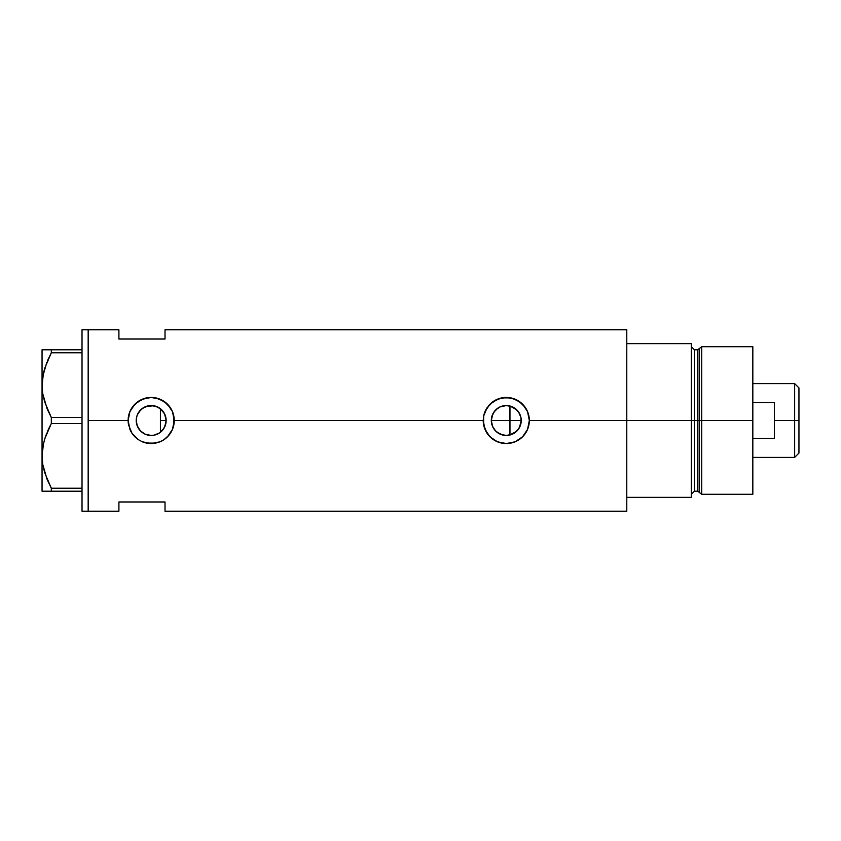 <?xml version="1.0" encoding="UTF-8"?>
<svg xmlns="http://www.w3.org/2000/svg" width="841" height="841" viewBox="0 0 841 841"><rect width="100%" height="100%" fill="white"/><g stroke="black" fill="none" stroke-linecap="round" stroke-linejoin="round"><path stroke-width="1.26" d="M163.175 429.446L162.387 430.413M160.978 431.811L164.247 427.785M165.803 423.654L165.54 424.705M164.804 426.692L166.15 420.511A14.959 14.959 0 0 1 151.191 435.459A14.959 14.959 0 0 1 136.231 420.5L137.293 426.04M507.407 435.417L512.295 434.187L516.416 431.496L519.433 427.617L521.231 420.5A14.959 14.959 0 0 1 506.271 435.459A14.959 14.959 0 0 1 491.312 420.5L492.658 426.692M491.932 424.737L491.712 423.896M493.215 427.796L494.298 429.457M497.462 432.589L496.516 431.832M500.237 434.187L499.228 433.693M503.265 435.154L502.603 434.997M516.658 431.265L509.614 435.081M494.666 429.93L497.084 432.306L503.191 435.133M520.116 426.177L520.8 424.064M154.239 435.144L159.454 432.968L154.103 435.165L151.191 435.459L145.461 434.313L140.615 431.076L137.367 426.219L136.515 423.422L136.463 417.882M159.201 433.136L159.832 432.705M158.676 433.451L156.899 434.324M145.146 434.187L148.394 435.196M148.342 435.186L145.84 434.471M137.419 426.334L139.732 430.119L142.812 432.894L140.825 431.286M140.31 430.771L138.723 428.763M129.903 429.362A23.054 23.054 0 0 0 132.026 433.315L129.892 429.341L128.126 420.5L88.168 420.5L88.168 329.809L88.168 420.5L128.126 420.5A23.054 23.054 0 0 0 128.578 424.999L128.126 420.5L129.892 411.659L132.026 407.675L138.366 401.336L146.67 397.888L151.201 397.446L155.701 397.888L164.016 401.336L170.355 407.675L172.479 411.648L173.803 415.99L173.803 425.02L172.479 429.362L168.999 435.154L163.995 439.675L160.032 441.798A23.054 23.054 0 0 0 174.245 420.5L483.218 420.5A23.054 23.054 0 0 0 506.271 443.554A23.054 23.054 0 0 0 529.336 420.5L527.559 429.362L522.566 436.815L515.112 441.798L506.271 443.554L497.42 441.788L491.638 438.319L487.118 433.325L483.659 425.01L483.67 415.98L487.118 407.675L493.446 401.336L501.751 397.888L510.781 397.888L519.097 401.336L525.436 407.675L527.559 411.648L529.336 420.5L626.787 420.5L626.787 329.809L165.025 329.809L165.025 339.028L118.907 339.028L118.907 329.809L118.907 339.028L165.025 339.028L165.025 329.809M626.787 329.809L626.787 497.357L691.344 497.357L691.344 420.5L694.424 420.5L691.344 420.5L691.344 343.643L626.787 343.643L626.787 420.5L691.344 420.5L691.344 343.643L626.787 343.643L626.787 497.357L691.344 497.357L691.344 420.5L626.787 420.5L626.787 511.191L626.787 420.5L529.336 420.5L527.559 429.362L522.566 436.815L515.112 441.798L506.271 443.554L497.42 441.788L489.967 436.794L484.973 429.341L483.218 420.5L174.245 420.5L172.479 429.362L167.485 436.815L163.995 439.675L160.032 441.798L151.18 443.554L142.339 441.788A23.054 23.054 0 0 0 155.669 443.112L146.66 443.112L142.339 441.788L138.366 439.664L132.026 433.325A23.054 23.054 0 0 0 138.366 439.664L132.026 433.325L128.578 425.01M518.445 429.194L517.32 430.581M519.843 426.786L519.023 428.321M520.978 417.777L520.978 423.212M509.604 405.919L509.961 434.997L509.961 420.5L521.231 420.5L520.947 423.422L518.708 428.805L514.587 432.936L512.001 434.313L506.271 435.459L500.553 434.313L495.696 431.076L492.458 426.219L491.312 420.5L491.607 417.578L493.835 412.195L497.967 408.064L500.553 406.687L506.271 405.541L512.001 406.687L514.587 408.064L518.708 412.195L520.947 417.578L521.231 420.5L520.8 416.947M136.463 423.118L136.515 417.578L137.367 414.781L140.615 409.924L142.875 408.064L145.461 406.687L151.191 405.541L156.91 406.687L161.766 409.924L163.627 412.195L165.856 417.578L166.15 420.5L165.856 423.422L163.627 428.805L159.496 432.936M138.66 428.668L136.599 423.811M144.62 433.935L142.854 432.915M152.747 435.375L148.573 435.228M156.868 434.334L154.387 435.112M88.168 420.5L88.168 511.191L88.168 420.5L88.168 511.191L82.019 511.191L88.168 511.191L88.168 329.809L82.019 329.809L88.168 329.809L88.168 420.5M142.339 441.788L138.366 439.664M160.032 441.798L155.68 443.112M118.907 501.972L165.025 501.972L165.025 511.191L165.025 501.972L118.907 501.972L118.907 511.191L118.907 501.972M159.822 408.295L160.978 409.189M154.376 405.888L159.201 407.874M145.84 406.529L153.682 405.751M140.825 409.714L145.146 406.813M151.149 405.541L148.594 405.772L142.854 408.085M137.293 414.949L140.321 410.229M142.823 408.106L138.649 412.342M136.599 417.189L136.81 416.379M519.013 412.668L519.843 414.214M517.32 410.419L518.445 411.817M506.44 405.541L499.975 406.939L495.812 409.819L492.847 413.919L491.312 420.5A14.959 14.959 0 0 1 506.271 405.541A14.959 14.959 0 0 1 521.231 420.5L509.961 420.5L509.961 406.003L516.658 409.735M514.482 408.001L518.077 411.323L520.421 415.643M529.336 420.5A23.054 23.054 0 0 0 527.57 411.659L529.336 420.5M527.559 411.638A23.054 23.054 0 0 0 519.107 401.346M519.086 401.336L519.086 401.325A23.054 23.054 0 0 0 497.452 399.202L506.282 397.446L515.123 399.212L522.576 404.195L527.559 411.648M497.42 399.212A23.054 23.054 0 0 0 489.977 404.185L498.177 398.907M487.097 407.696A23.054 23.054 0 0 0 483.67 415.98L484.973 411.659L489.967 404.195M483.218 420.5L483.659 416.001M515.091 399.202L513.788 398.708M502.35 397.782L501.772 397.888M489.315 404.878L488.137 406.266M488.243 434.871L489.063 435.848M497.462 441.809L498.818 442.313M501.825 443.123L502.529 443.249M513.988 442.229L515.091 441.809M174.245 420.5A23.054 23.054 0 0 0 151.212 397.446L160.032 399.212L167.485 404.195L172.479 411.648L174.245 420.5M147.28 397.772L146.67 397.888A23.054 23.054 0 0 0 128.126 420.5L129.892 411.659L134.886 404.195L142.35 399.202L151.201 397.446M159.99 399.191L158.697 398.697M143.128 398.897L142.371 399.191M142.381 441.809L143.737 442.324M146.733 443.123L147.511 443.26M158.886 442.229L160.011 441.798M136.82 416.369L136.231 420.5A14.959 14.959 0 0 1 151.191 405.541A14.959 14.959 0 0 1 166.15 420.5L164.626 413.93L160.41 408.726L160.41 432.274M138.723 412.237L137.419 414.666M153.956 405.804L151.233 405.541M156.815 406.645L154.25 405.856M507.417 405.583L506.303 405.541M165.54 416.284L165.803 417.336M160.41 408.505L160.41 420.5L166.15 420.5L160.41 420.5L160.41 432.495M164.247 413.215L164.804 414.308M162.387 410.576L163.175 411.554M502.624 405.993L503.275 405.846M499.228 407.307L500.237 406.813M496.516 409.168L497.473 408.411M494.298 411.543L495.086 410.576M492.658 414.308L493.215 413.215M491.659 417.336L491.922 416.274M491.312 420.5L509.961 420.5L491.312 420.5M47.022 408.505L42.723 393.62L42.05 385.146L42.712 393.556L42.05 385.146L42.702 376.81L46.823 362.261M47.022 479.212L42.723 464.327L42.05 455.854L42.702 447.517L44.594 439.296L51.322 423.486L51.322 417.514L82.019 417.514L51.322 417.514L44.626 401.83L42.723 393.62L42.05 385.146L42.05 349.793L42.05 385.146L42.702 376.81L44.594 368.589L51.322 352.768L47.559 360.505L51.322 352.768L82.019 352.768L51.322 352.768L51.322 349.793L42.712 349.793M43.343 373.362L42.712 376.736M43.543 372.479L42.05 385.146L42.05 455.854L42.702 447.517L44.594 439.296L51.322 423.486L44.615 439.233L46.781 433.073M43.343 444.08L42.712 447.444M43.543 443.186L42.05 455.854L42.712 464.264L42.05 455.854L42.05 491.207L82.019 491.207L51.322 491.207L51.322 488.232L44.626 472.547L42.723 464.327L42.05 455.854L42.05 385.146M44.594 491.207L51.322 491.207L51.322 488.232L47.233 479.727M51.322 423.486L82.019 423.486L51.322 423.486L51.322 417.514L47.559 409.788M82.019 488.232L51.322 488.232L82.019 488.232M47.559 360.505L51.322 352.768L51.322 349.793L82.019 349.793L47.548 349.793M42.712 491.207L42.05 491.207L42.05 455.854M49.524 491.207L47.559 491.207M50.723 487.107L51.322 488.232M47.559 431.212L50.029 425.956M47.096 408.684L47.548 409.746M82.019 329.809L82.019 511.191L82.019 329.809M701.72 420.5L701.72 346.713L701.72 420.5L752.832 420.5L752.832 346.713L752.832 420.5L701.72 420.5L701.72 494.287L701.72 420.5L699.197 420.5L701.72 420.5M699.197 348.647L699.197 492.353L699.197 348.647L699.197 420.5L697.715 420.5L697.715 491.207L697.715 420.5L699.197 420.5L699.197 492.353L697.715 491.207L697.715 349.793L701.72 346.713L752.832 346.713M697.715 349.793L694.424 349.793L694.424 491.207L694.424 420.5L697.715 420.5L694.424 420.5L694.424 491.207L691.344 494.287M752.832 494.287L752.832 420.5L752.832 494.287L701.72 494.287L699.197 492.353M694.424 420.5L694.424 349.793L694.424 420.5M697.715 420.5L697.715 349.793L697.715 420.5M794.65 420.5L798.95 420.5L798.95 387.911L798.95 453.089L798.95 420.5L794.65 420.5L794.65 383.612L794.65 420.5L774.351 420.5L794.65 420.5L794.65 457.388L794.65 420.5M774.351 402.576L774.351 438.424L752.832 438.424L774.351 438.424L774.351 402.576L752.832 402.576L774.351 402.576M88.168 329.809L118.907 329.809M88.168 511.191L118.907 511.191M626.787 511.191L165.025 511.191M694.424 491.207L697.715 491.207M694.424 349.793L691.344 346.713M752.832 383.612L794.65 383.612L798.95 387.911M752.832 457.388L794.65 457.388L798.95 453.089"/></g></svg>
